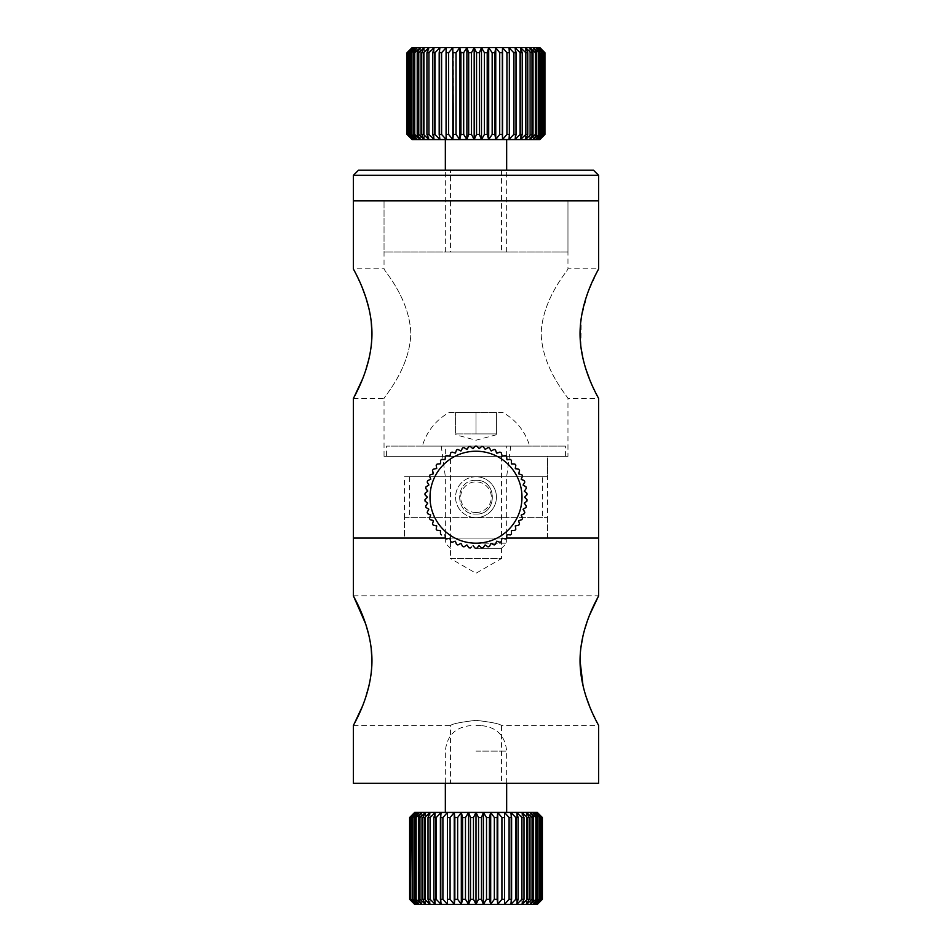 <?xml version="1.0" encoding="UTF-8"?>
<svg xmlns="http://www.w3.org/2000/svg" width="952" height="952" viewBox="0 0 952 952"><rect width="100%" height="100%" fill="white"/><g stroke="black" fill="none" stroke-linecap="round" stroke-linejoin="round"><path stroke-width="0.71" stroke-dasharray="4.76 3.57" d="M353.382 595.809L598.618 595.809M589.693 614.849L583.1 635.27M580.839 647.812L580.351 652.751M580.042 660.117L580.042 660.747M583.04 685.821L586.158 696.888M589.681 706.515L598.618 725.579L501.549 725.579C500.026 723.889 491.518 722.14 476.012 720.343C460.459 722.151 451.938 723.889 450.451 725.579L450.451 783.317L501.549 783.317L450.451 783.317M353.382 725.579L450.451 725.579C451.962 723.889 460.47 722.151 475.988 720.343C491.518 722.14 500.038 723.889 501.549 725.579L501.549 783.317M362.284 706.586L365.842 696.888M368.959 685.845L371.173 673.433M371.851 665.365L371.958 660.747M371.161 647.848L368.9 635.27M365.937 624.786L365.616 623.822M501.549 456.329L501.549 558.515L450.451 558.515L476 573.259L501.549 558.515L450.451 558.515L450.451 456.329L501.549 456.329L450.451 456.329M404.469 517.638L547.531 517.638L404.469 517.638L404.469 538.07L547.531 538.07L547.531 456.329L476 456.329L567.963 456.329L384.037 456.329L547.531 456.329L404.469 456.329L547.531 456.329L547.531 476.762L404.469 476.762L547.531 476.762M547.531 517.638L547.531 538.07L404.469 538.07L404.469 476.762M542.414 476.762L409.586 476.762L542.414 476.762L542.414 517.638L409.586 517.638L542.414 517.638M409.586 476.762L409.586 517.638M506.607 538.07L404.469 538.07L506.607 538.07M353.382 538.07L598.618 538.07L353.382 538.07M353.382 783.317L598.618 783.317M362.391 288.075L353.382 268.821L384.037 268.821C382.835 269.261 409.729 297.75 410.824 333.747C409.681 369.697 382.859 398.138 384.037 398.602C382.823 398.198 409.705 369.638 410.824 333.735C409.705 297.726 382.847 269.285 384.037 268.821L384.037 200.872L567.963 200.872L353.382 200.872L598.618 200.872L384.037 200.872L384.037 251.971L567.963 251.971L567.963 200.872L567.963 268.821L598.618 268.821L587.86 292.621L581.244 317.897L580.863 346.825M353.382 398.602L384.037 398.602L384.037 456.329M362.284 379.598L365.889 369.757M369.007 358.666L371.137 346.742M371.851 338.377L371.958 333.759M371.173 320.919L368.983 308.65M365.937 297.798L365.616 296.834M583.064 358.975L586.158 369.9M589.681 379.527L598.618 398.602L567.963 398.602C569.177 398.198 542.295 369.638 541.176 333.735C542.295 297.726 569.153 269.285 567.963 268.821C569.165 269.261 542.271 297.75 541.176 333.747C542.319 369.697 569.141 398.138 567.963 398.602L567.963 456.329M476 480.343C454.271 479.296 454.223 515.091 476 514.068C454.282 515.115 454.211 479.32 476 480.343C497.753 479.296 497.753 515.103 476 514.068C497.753 515.115 497.753 479.296 476 480.343M476 538.07L547.531 538.07L476 538.07M450.451 170.218L501.549 170.218L450.451 170.218L450.451 251.971L501.549 251.971L450.451 251.971M501.549 170.218L501.549 251.971M593.512 170.218L358.488 170.218M353.382 175.323L598.618 175.323M567.963 251.971L384.037 251.971M506.916 534.81L510.45 534.929A51.087 51.087 0 0 0 511.498 533.953L511.462 532.953M501.966 538.38L505.452 538.951A51.087 51.087 0 0 0 506.607 538.106L506.702 537.106M496.599 541.307L499.978 542.319A51.087 51.087 0 0 0 501.24 541.628L501.454 540.641M490.911 543.544L494.136 544.96A51.087 51.087 0 0 0 495.468 544.437L495.813 543.497M478.915 545.793L481.688 547.971A51.087 51.087 0 0 0 483.116 547.793L483.675 546.96M466.742 544.996L468.884 547.793A51.087 51.087 0 0 0 470.312 547.971L471.359 547.055M460.816 543.461L462.601 546.507A51.087 51.087 0 0 0 463.993 546.865L464.826 546.293M455.139 541.188L456.532 544.437A51.087 51.087 0 0 0 457.864 544.96L458.757 544.508M444.858 534.619L445.393 538.106A51.087 51.087 0 0 0 446.547 538.951M476 512.533A15.327 15.327 0 0 1 460.673 497.206A15.327 15.327 0 0 1 476 481.879A15.327 15.327 0 0 1 491.327 497.206A15.327 15.327 0 0 1 476 512.533M476 476.762A20.432 20.432 0 0 0 455.568 497.206A20.432 20.432 0 0 0 476 517.638A20.432 20.432 0 0 1 455.568 497.206A20.432 20.432 0 0 1 476 476.762A20.432 20.432 0 0 1 496.432 497.206A20.432 20.432 0 0 1 476 517.638A20.432 20.432 0 0 0 496.432 497.206A20.432 20.432 0 0 0 476 476.762L506.654 476.762L476 476.762M475.286 548.293A51.087 51.087 0 0 0 476 548.293A51.087 51.087 0 0 0 476.714 548.293L477.642 547.233M449.844 538.225L450.76 541.628A51.087 51.087 0 0 0 452.022 542.319L452.962 541.974M440.419 530.419L440.502 533.953A51.087 51.087 0 0 0 441.549 534.929L442.561 534.834M436.528 525.694L436.183 529.217A51.087 51.087 0 0 0 437.099 530.323L438.098 530.347M433.267 520.53L432.482 523.969A51.087 51.087 0 0 0 433.255 525.183L433.91 525.29M430.685 514.984L429.471 518.304A51.087 51.087 0 0 0 430.078 519.602L431.042 519.887M428.817 509.165L427.198 512.307A51.087 51.087 0 0 0 427.638 513.675L428.555 514.068M427.686 503.156L425.687 506.071A51.087 51.087 0 0 0 425.949 507.475L426.817 507.987M424.973 499.693A51.087 51.087 0 0 0 425.056 501.121L425.853 501.74M427.722 490.958L425.056 493.279A51.087 51.087 0 0 0 424.973 494.707L425.687 495.421M428.888 484.961L425.949 486.924A51.087 51.087 0 0 0 425.687 488.328L426.306 489.126M430.792 479.153L427.638 480.736A51.087 51.087 0 0 0 427.198 482.093L427.71 482.962M430.078 474.798A51.087 51.087 0 0 0 429.471 476.095L429.876 477.023M436.706 468.467L433.255 469.229A51.087 51.087 0 0 0 432.482 470.431L432.767 471.395M440.609 463.779L437.099 464.088A51.087 51.087 0 0 0 436.183 465.195L436.337 466.183M445.084 459.602L441.549 459.471A51.087 51.087 0 0 0 440.502 460.447L440.538 461.458M450.034 456.02L446.547 455.449A51.087 51.087 0 0 0 445.393 456.294L445.298 457.293M455.401 453.092L452.022 452.093A51.087 51.087 0 0 0 450.76 452.783L450.546 453.771M461.089 450.855L457.864 449.439A51.087 51.087 0 0 0 456.532 449.963L456.187 450.915M467.015 449.356L463.993 447.547A51.087 51.087 0 0 0 462.601 447.904L462.148 448.797M473.084 448.606L470.312 446.428A51.087 51.087 0 0 0 468.884 446.607L468.325 447.44M476 446.107L441.264 446.107L476 446.107A51.087 51.087 0 0 1 476.714 446.119A51.087 51.087 0 0 0 476 446.107A51.087 51.087 0 0 0 475.286 446.119L474.62 446.869M485.258 449.415L483.116 446.607A51.087 51.087 0 0 0 481.688 446.428L480.938 447.095M491.184 450.95L489.399 447.904A51.087 51.087 0 0 0 488.007 447.547L487.174 448.106M496.861 453.212L495.468 449.963A51.087 51.087 0 0 0 494.136 449.439L493.243 449.903M502.204 456.175L501.24 452.783A51.087 51.087 0 0 0 499.978 452.093L499.038 452.426M507.142 459.78L506.607 456.294A51.087 51.087 0 0 0 505.452 455.449L504.465 455.675M511.581 463.981L511.498 460.447A51.087 51.087 0 0 0 510.45 459.471L509.451 459.566M515.472 468.705L515.817 465.195A51.087 51.087 0 0 0 514.901 464.088L513.902 464.052M518.733 473.882L519.518 470.431A51.087 51.087 0 0 0 518.745 469.229L517.757 469.062M521.315 479.415L522.529 476.095A51.087 51.087 0 0 0 521.922 474.798L520.946 474.524M523.183 485.234L524.802 482.093A51.087 51.087 0 0 0 524.362 480.736L523.755 480.474M524.314 491.244L526.313 488.328A51.087 51.087 0 0 0 526.051 486.924L525.183 486.412M524.683 497.349L527.027 494.707A51.087 51.087 0 0 0 526.944 493.279L526.147 492.66M523.112 509.451L526.051 507.475A51.087 51.087 0 0 0 526.313 506.071L524.314 503.156L526.944 501.121A51.087 51.087 0 0 0 527.027 499.693L526.313 498.979M521.208 515.258L524.362 513.675A51.087 51.087 0 0 0 524.802 512.307L524.29 511.438M518.59 520.78L521.922 519.602A51.087 51.087 0 0 0 522.529 518.304L522.124 517.388M515.294 525.932L518.745 525.183A51.087 51.087 0 0 0 519.518 523.969L519.233 523.005M511.391 530.633L514.901 530.323A51.087 51.087 0 0 0 515.817 529.217L515.663 528.217M489.399 546.507A51.087 51.087 0 0 1 488.007 546.865A51.087 51.087 0 0 0 489.399 546.507L489.852 545.603M537.309 812.437L414.691 812.437M473.453 817.542L476 812.484L478.547 817.542L481.474 817.542L483.402 812.484L486.52 817.542L489.411 817.542L490.685 812.484L494.35 817.542L497.158 817.542L497.753 812.484L501.918 817.542L504.596 817.542L504.512 812.484L509.094 817.542L511.605 817.542L510.855 812.484L515.794 817.542L518.114 817.542L516.686 812.484L521.91 817.542L523.993 817.542L521.922 812.484L527.36 817.542L529.181 817.542L526.492 812.484L532.061 817.542L533.584 817.542L530.335 812.484L535.952 817.542L537.154 817.542L533.37 812.484L538.963 817.542L539.832 817.542L535.571 812.484L541.581 817.542L536.916 812.484L542.366 817.542L542.366 899.295L536.916 904.352L541.581 899.295L535.571 904.352L539.832 899.295L533.37 904.352L537.154 899.295L535.952 899.295L530.335 904.352L533.584 899.295L532.061 899.295L526.492 904.352L529.181 899.295L527.36 899.295L521.922 904.352L523.993 899.295L521.91 899.295L516.686 904.352L518.114 899.295L515.794 899.295L510.855 904.352L511.605 899.295L509.094 899.295L504.512 904.352L504.596 899.295L501.918 899.295L497.753 904.352L497.158 899.295L494.35 899.295L490.685 904.352L489.411 899.295L486.52 899.295L483.402 904.352L481.474 899.295L478.547 899.295L476 904.352L473.453 899.295L470.526 899.295L470.526 817.542L473.453 817.542L473.453 899.295M414.691 904.4L537.309 904.4M476 725.579L481.105 725.579L476 725.579M409.812 899.295L409.634 817.542L409.812 899.295L415.084 904.352L410.419 899.295L410.955 817.542L410.419 899.295M413.037 899.295L412.168 899.295L412.168 817.542L413.037 817.542L413.037 899.295L418.63 904.352L414.846 899.295L414.846 817.542L416.048 817.542L416.048 899.295L414.846 899.295M419.939 899.295L418.416 899.295L418.416 817.542L419.939 817.542L419.939 899.295L425.508 904.352L422.819 899.295L422.819 817.542L424.64 817.542L424.64 899.295L422.819 899.295M430.09 899.295L428.007 899.295L428.007 817.542L430.09 817.542L430.09 899.295L435.314 904.352L433.886 899.295L433.886 817.542L436.206 817.542L436.206 899.295L433.886 899.295M442.906 899.295L440.395 899.295L440.395 817.542L442.906 817.542L442.906 899.295L447.488 904.352L447.404 817.542L450.082 817.542L450.082 899.295L447.404 899.295M457.65 899.295L454.842 899.295L454.842 817.542L457.65 817.542L457.65 899.295L461.315 904.352L462.589 899.295L462.589 817.542L465.48 817.542L465.48 899.295L462.589 899.295M478.547 899.295L478.547 817.542M481.474 817.542L481.474 899.295M486.52 899.295L486.52 817.542M489.411 817.542L489.411 899.295M494.35 899.295L494.35 817.542M497.158 817.542L497.158 899.295M501.918 899.295L501.918 817.542M504.596 817.542L504.596 899.295M509.094 899.295L509.094 817.542M511.605 817.542L511.605 899.295M515.794 899.295L515.794 817.542M518.114 817.542L518.114 899.295M521.91 899.295L521.91 817.542M523.993 817.542L523.993 899.295M527.36 899.295L527.36 817.542M529.181 817.542L529.181 899.295M532.061 899.295L532.061 817.542M533.584 817.542L533.584 899.295M535.952 899.295L535.952 817.542M537.154 817.542L537.154 899.295M538.963 899.295L538.963 817.542M539.832 817.542L539.832 899.295M541.045 899.295L541.045 817.542M541.581 817.542L541.581 899.295M476 812.437L445.346 812.437L476 812.437M542.188 899.295L542.188 817.542M412.168 899.295L416.429 904.352L410.955 899.295M418.416 899.295L421.665 904.352L416.048 899.295M428.007 899.295L430.078 904.352L424.64 899.295M440.395 899.295L441.145 904.352L436.206 899.295M454.842 899.295L454.247 904.352L450.082 899.295M470.526 899.295L468.598 904.352L465.48 899.295M465.48 817.542L468.598 812.484L470.526 817.542M457.65 817.542L461.315 812.484L462.589 817.542M450.082 817.542L454.247 812.484L454.842 817.542M442.906 817.542L447.488 812.484L447.404 817.542M436.206 817.542L441.145 812.484L440.395 817.542M430.09 817.542L435.314 812.484L433.886 817.542M424.64 817.542L430.078 812.484L428.007 817.542M419.939 817.542L425.508 812.484L422.819 817.542M416.048 817.542L421.665 812.484L418.416 817.542M413.037 817.542L418.63 812.484L414.846 817.542M410.955 817.542L416.429 812.484L412.168 817.542M409.812 817.542L415.084 812.484L410.419 817.542M537.356 812.484L537.356 904.352M536.916 812.484L536.916 904.352L536.916 812.484M535.571 812.484L535.571 904.352L535.571 812.484M533.37 812.484L533.37 904.352L533.37 812.484M530.335 812.484L530.335 904.352L530.335 812.484M526.492 812.484L526.492 904.352L526.492 812.484M521.922 812.484L521.922 904.352L521.922 812.484M516.686 812.484L516.686 904.352L516.686 812.484M510.855 812.484L510.855 904.352L510.855 812.484M504.512 812.484L504.512 904.352L504.512 812.484M497.753 812.484L497.753 904.352M490.685 812.484L490.685 904.352M483.402 812.484L483.402 904.352M476 812.484L476 904.352M468.598 812.484L468.598 904.352M461.315 812.484L461.315 904.352M454.247 812.484L454.247 904.352M447.488 812.484L447.488 904.352L447.488 812.484M441.145 812.484L441.145 904.352L441.145 812.484M435.314 812.484L435.314 904.352L435.314 812.484M430.078 812.484L430.078 904.352L430.078 812.484M425.508 812.484L425.508 904.352L425.508 812.484M421.665 812.484L421.665 904.352L421.665 812.484M418.63 812.484L418.63 904.352L418.63 812.484M416.429 812.484L416.429 904.352L416.429 812.484M415.084 812.484L415.084 904.352L415.084 812.484M414.644 812.484L414.644 904.352M412.133 139.563L539.867 139.563M471.502 52.705L474.179 47.671L476.559 52.705L479.38 52.705L481.474 47.671L484.425 52.705L487.21 52.705L488.697 47.671L492.172 52.705L494.885 52.705L495.754 47.671L499.705 52.705L502.335 52.705L502.561 47.671L506.94 52.705L509.427 52.705L509.011 47.671L513.759 52.705L516.079 52.705L515.044 47.671L520.101 52.705L522.22 52.705L520.554 47.671L525.849 52.705L527.753 52.705L525.492 47.671L530.966 52.705L532.62 52.705L529.788 47.671L535.357 52.705L536.738 52.705L533.37 47.671L538.975 52.705L540.07 52.705L536.214 47.671L541.771 52.705L542.557 52.705L538.273 47.671L544.187 52.705L539.51 47.671L544.925 52.705L544.925 134.458L539.51 139.492L544.187 134.458L538.273 139.492L542.557 134.458L536.214 139.492L540.07 134.458L538.975 134.458L533.37 139.492L536.738 134.458L535.357 134.458L529.788 139.492L532.62 134.458L530.966 134.458L525.492 139.492L527.753 134.458L525.849 134.458L520.554 139.492L522.22 134.458L520.101 134.458L515.044 139.492L516.079 134.458L513.759 134.458L509.011 139.492L509.427 134.458L506.94 134.458L502.561 139.492L502.335 134.458L499.705 134.458L495.754 139.492L494.885 134.458L492.172 134.458L488.697 139.492L487.21 134.458L484.425 134.458L481.474 139.492L479.38 134.458L476.559 134.458L474.179 139.492L471.502 134.458L468.693 134.458L468.693 52.705L471.502 52.705L471.502 134.458M539.867 47.6L412.133 47.6M476 251.971L506.654 251.971L476 251.971M544.77 134.458L544.77 52.705M544.187 52.705L544.187 134.458M543.711 134.458L543.711 52.705M542.557 52.705L542.557 134.458M541.771 134.458L541.771 52.705M540.07 52.705L540.07 134.458M538.975 134.458L538.975 52.705M536.738 52.705L536.738 134.458M535.357 134.458L535.357 52.705M532.62 52.705L532.62 134.458M530.966 134.458L530.966 52.705M527.753 52.705L527.753 134.458M525.849 134.458L525.849 52.705M522.22 52.705L522.22 134.458M520.101 134.458L520.101 52.705M516.079 52.705L516.079 134.458M513.759 134.458L513.759 52.705M509.427 52.705L509.427 134.458M506.94 134.458L506.94 52.705M502.335 52.705L502.335 134.458M499.705 134.458L499.705 52.705M494.885 52.705L494.885 134.458M492.172 134.458L492.172 52.705M487.21 52.705L487.21 134.458M484.425 134.458L484.425 52.705M479.38 52.705L479.38 134.458M476.559 134.458L476.559 52.705M460.923 52.705L463.683 52.705L463.683 134.458L460.923 134.458L460.923 52.705L459.745 47.671L456.032 52.705L456.032 134.458L453.354 134.458L453.354 52.705L456.032 52.705M446.072 52.705L448.63 52.705L448.63 134.458L446.072 134.458L446.167 47.671L441.597 52.705L441.597 134.458L439.181 134.458L439.181 52.705L441.597 52.705M432.779 52.705L435.005 52.705L435.005 134.458L432.779 134.458L432.779 52.705L434.136 47.671L428.947 52.705L428.947 134.458L426.936 134.458L426.936 52.705L428.947 52.705M421.724 52.705L423.509 52.705L423.509 134.458L421.724 134.458L421.724 52.705L424.283 47.671L418.749 52.705L418.749 134.458L417.226 134.458L417.226 52.705L418.749 52.705M413.501 52.705L414.739 52.705L414.739 134.458L413.501 134.458L413.501 52.705L417.107 47.671L411.526 52.705L411.526 134.458L410.574 134.458L410.574 52.705L411.526 52.705M408.515 52.705L409.146 52.705L409.146 134.458L408.515 134.458L408.515 52.705L413.001 47.671L407.646 52.705L407.646 134.458L407.646 52.705M407.325 134.458L412.168 139.492L412.168 47.671L407.039 52.705L407.028 134.458L412.168 139.492L412.168 47.671L407.325 52.705M476 139.563L445.346 139.563L476 139.563M463.683 52.705L466.897 47.671L468.693 52.705M448.63 52.705L452.807 47.671L453.354 52.705M435.005 52.705L439.919 47.671L439.181 52.705M423.509 52.705L428.9 47.671L426.936 52.705M414.739 52.705L420.332 47.671L417.226 52.705M409.146 52.705L414.655 47.671L410.574 52.705M408.515 134.458L413.001 139.492L407.646 134.458M410.574 134.458L414.655 139.492L409.146 134.458M413.501 134.458L417.107 139.492L411.526 134.458M417.226 134.458L420.332 139.492L414.739 134.458M421.724 134.458L424.283 139.492L418.749 134.458M426.936 134.458L428.9 139.492L423.509 134.458M432.779 134.458L434.136 139.492L428.947 134.458M439.181 134.458L439.919 139.492L435.005 134.458M446.072 134.458L446.167 139.492L441.597 134.458M453.354 134.458L452.807 139.492L448.63 134.458M460.923 134.458L459.745 139.492L456.032 134.458M468.693 134.458L466.897 139.492L463.683 134.458M539.927 139.492L539.927 47.671M539.51 139.492L539.51 47.671L539.51 139.492M538.273 139.492L538.273 47.671L538.273 139.492M536.214 139.492L536.214 47.671L536.214 139.492M533.37 139.492L533.37 47.671L533.37 139.492M529.788 139.492L529.788 47.671L529.788 139.492M525.492 139.492L525.492 47.671L525.492 139.492M520.554 139.492L520.554 47.671L520.554 139.492M515.044 139.492L515.044 47.671L515.044 139.492M509.011 139.492L509.011 47.671L509.011 139.492M446.167 139.492L446.167 47.671L446.167 139.492M439.919 139.492L439.919 47.671L439.919 139.492M434.136 139.492L434.136 47.671L434.136 139.492M428.9 139.492L428.9 47.671L428.9 139.492M424.283 139.492L424.283 47.671L424.283 139.492M420.332 139.492L420.332 47.671L420.332 139.492M417.107 139.492L417.107 47.671L417.107 139.492M414.655 139.492L414.655 47.671L414.655 139.492M413.001 139.492L413.001 47.671L413.001 139.492M452.807 139.492L452.807 47.671M459.745 139.492L459.745 47.671M466.897 139.492L466.897 47.671M474.179 139.492L474.179 47.671M481.474 139.492L481.474 47.671M488.697 139.492L488.697 47.671M495.754 139.492L495.754 47.671M502.561 139.492L502.561 47.671M445.346 456.329L506.654 456.329L445.346 456.329L445.346 446.107L506.654 446.107L445.346 446.107M506.654 456.329L506.654 446.107M386.595 456.329L565.405 456.329L386.595 456.329L386.595 446.107L565.405 446.107L386.595 446.107M565.405 456.329L565.405 446.107M529.645 446.107L422.355 446.107L529.645 446.107A55.799 55.799 0 0 0 502.573 412.394L449.427 412.394A55.799 55.799 0 0 0 422.355 446.107M476 543.187L506.654 543.187L476 543.187A45.982 45.982 0 0 1 430.018 497.206A45.982 45.982 0 0 1 476 451.224A45.982 45.982 0 0 1 521.982 497.206A45.982 45.982 0 0 1 476 543.187M476 548.293L501.549 548.293L476 548.293A51.087 51.087 0 0 0 476.714 548.293M455.568 433.898L476 433.898L455.568 433.898L455.568 412.394L476 412.394L455.568 412.394L455.568 433.898M449.427 412.394L502.573 412.394M496.432 412.394L476 412.394L496.432 412.394L496.432 433.898L496.432 412.394M476 412.394L476 433.898L496.432 433.898L476 433.898L476 412.394M483.116 446.607A51.087 51.087 0 0 0 481.688 446.428M489.399 447.904A51.087 51.087 0 0 0 488.007 447.547M495.468 449.963A51.087 51.087 0 0 0 494.136 449.439M501.24 452.783A51.087 51.087 0 0 0 499.978 452.093M506.607 456.294A51.087 51.087 0 0 0 505.452 455.449M511.498 460.447A51.087 51.087 0 0 0 510.45 459.471M515.817 465.195A51.087 51.087 0 0 0 514.901 464.088M519.518 470.431A51.087 51.087 0 0 0 518.745 469.229M522.529 476.095A51.087 51.087 0 0 0 521.922 474.798M524.802 482.093A51.087 51.087 0 0 0 524.362 480.736M526.313 488.328A51.087 51.087 0 0 0 526.051 486.924M527.027 494.707A51.087 51.087 0 0 0 526.944 493.279M526.944 501.121A51.087 51.087 0 0 0 527.027 499.693M526.051 507.475A51.087 51.087 0 0 0 526.313 506.071M524.362 513.675A51.087 51.087 0 0 0 524.802 512.307M521.922 519.602A51.087 51.087 0 0 0 522.529 518.304M518.745 525.183A51.087 51.087 0 0 0 519.518 523.969M514.901 530.323A51.087 51.087 0 0 0 515.817 529.217M510.45 534.929A51.087 51.087 0 0 0 511.498 533.953M505.452 538.951A51.087 51.087 0 0 0 506.607 538.106M499.978 542.319A51.087 51.087 0 0 0 501.24 541.628M494.136 544.96A51.087 51.087 0 0 0 495.468 544.437M481.688 547.971A51.087 51.087 0 0 0 483.116 547.793M476 751.128L506.654 751.128L476 751.128M506.654 783.317L506.654 751.128C505.143 735.61 496.623 727.09 481.105 725.579M470.895 725.579C455.377 727.09 446.857 735.61 445.346 751.128L445.346 783.317M506.654 251.971L506.654 170.218M445.346 251.971L445.346 170.218M510.736 446.107L506.654 476.762L506.654 543.187L501.549 548.293M496.432 434.743L476 440.217L455.568 434.743M441.264 446.107L445.346 476.762L445.346 543.187L450.451 548.293"/><path stroke-width="1.43" d="M365.616 623.822L353.382 595.809C352.645 595.524 371.899 625.416 371.958 660.617C371.899 696.126 352.621 725.864 353.382 725.579L353.382 783.317L598.618 783.317L598.618 725.579C599.343 725.841 580.113 696.019 580.042 660.783C580.077 625.357 599.343 595.559 598.618 595.809L589.693 614.849M583.1 635.27L580.839 647.812M580.351 652.751L580.042 660.117M580.042 660.747L583.04 685.821M586.158 696.888L589.681 706.515M353.382 725.579L362.284 706.586M365.842 696.888L368.959 685.845M371.173 673.433L371.851 665.365M371.958 660.747L371.161 647.848M368.9 635.27L365.937 624.786M598.618 595.809L598.618 538.07L506.607 538.07L598.618 538.07L598.618 398.602C599.343 398.852 580.113 369.031 580.042 333.807C580.077 298.369 599.343 268.583 598.618 268.821L598.618 200.872L353.382 200.872L598.618 200.872L598.618 175.323L353.382 175.323L353.382 268.821C352.645 268.535 371.899 298.428 371.958 333.64C371.899 369.15 352.621 398.888 353.382 398.602L362.284 379.598M445.393 538.07L353.382 538.07L445.393 538.07M353.382 595.809L353.382 398.602M365.889 369.757L369.007 358.666M371.137 346.742L371.851 338.377M371.958 333.759L371.173 320.919M368.983 308.65L365.937 297.798M365.616 296.834L362.391 288.075M580.863 346.825L583.064 358.975M586.158 369.9L589.681 379.527M353.382 175.323L358.488 170.218L593.512 170.218L598.618 175.323M507.118 534.619L510.45 534.929A51.087 51.087 0 0 0 511.498 533.953L511.391 530.633L511.498 533.953A51.087 51.087 0 0 1 510.45 534.929M502.156 538.225L505.452 538.951A51.087 51.087 0 0 0 506.607 538.106L506.916 534.81L506.607 538.106A51.087 51.087 0 0 1 505.452 538.951M496.789 541.176L495.468 544.437A51.087 51.087 0 0 1 494.136 544.96L491.089 543.437M479.07 545.722L476.714 548.293A51.087 51.087 0 0 1 476 548.293A51.087 51.087 0 0 1 475.286 548.293L473.084 545.793L475.286 548.293M466.849 544.96L463.993 546.865L466.742 544.996M460.911 543.437L457.864 544.96L460.816 543.461M449.796 538.225L446.547 538.951L449.844 538.225L450.76 541.628A51.087 51.087 0 0 0 452.022 542.319L455.139 541.188L452.022 542.319M471.359 547.055L470.312 547.971A51.087 51.087 0 0 1 468.884 547.793L467.015 545.044M445.084 534.81L445.393 538.106A51.087 51.087 0 0 0 446.547 538.951L447.202 538.808M440.419 530.419L437.099 530.323L440.419 530.419L440.502 533.953A51.087 51.087 0 0 0 441.549 534.929M436.528 525.694L433.255 525.183L436.706 525.932L436.183 529.217A51.087 51.087 0 0 0 437.099 530.323M433.267 520.53L430.078 519.602L433.41 520.78L432.482 523.969A51.087 51.087 0 0 0 433.255 525.183M430.685 514.984L427.638 513.675L430.685 514.984L429.471 518.304A51.087 51.087 0 0 0 430.078 519.602M428.817 509.165L425.949 507.475L428.817 509.165L427.198 512.307A51.087 51.087 0 0 0 427.638 513.675M427.686 503.156L425.056 501.121L427.686 503.156L425.687 506.071A51.087 51.087 0 0 0 425.949 507.475M427.317 497.349L424.973 499.693L427.317 497.349L424.973 494.707L427.317 497.063M427.722 490.958L425.687 488.328L427.686 491.244L425.056 493.279A51.087 51.087 0 0 0 424.973 494.707M428.888 484.961L427.198 482.093L428.888 484.961L425.949 486.924A51.087 51.087 0 0 0 425.687 488.328M430.792 479.153L429.471 476.095L430.792 479.153L427.638 480.736A51.087 51.087 0 0 0 427.198 482.093M433.267 473.882L430.078 474.798L433.267 473.882L432.482 470.431L433.41 473.62M436.706 468.467L436.183 465.195L436.706 468.467L433.255 469.229A51.087 51.087 0 0 0 432.482 470.431M440.609 463.779L440.502 460.447L440.609 463.779L437.099 464.088A51.087 51.087 0 0 0 436.183 465.195M445.084 459.602L445.393 456.294L445.084 459.602L441.549 459.471A51.087 51.087 0 0 0 440.502 460.447M450.034 456.02L450.76 452.783L449.796 456.175L446.547 455.449A51.087 51.087 0 0 0 445.393 456.294M455.401 453.092L456.532 449.963L455.401 453.092L452.022 452.093A51.087 51.087 0 0 0 450.76 452.783M461.089 450.855L462.601 447.904L460.816 450.95L457.864 449.439A51.087 51.087 0 0 0 456.532 449.963M467.015 449.356L468.884 446.607L466.742 449.415L463.993 447.547A51.087 51.087 0 0 0 462.601 447.904M473.084 448.606L475.286 446.119L472.799 448.63L470.312 446.428A51.087 51.087 0 0 0 468.884 446.607M475.286 446.119A51.087 51.087 0 0 1 476 446.107A51.087 51.087 0 0 1 476.714 446.119L479.201 448.63L481.688 446.428A51.087 51.087 0 0 1 483.116 446.607L485.258 449.415L488.007 447.547A51.087 51.087 0 0 1 489.399 447.904L491.184 450.95L494.136 449.439A51.087 51.087 0 0 1 495.468 449.963L496.599 453.092L499.978 452.093A51.087 51.087 0 0 1 501.24 452.783L502.204 456.175L505.452 455.449A51.087 51.087 0 0 1 506.607 456.294L506.916 459.602L510.45 459.471A51.087 51.087 0 0 1 511.498 460.447L511.391 463.779L514.901 464.088A51.087 51.087 0 0 1 515.817 465.195L515.294 468.467L518.745 469.229A51.087 51.087 0 0 1 519.518 470.431L518.733 473.882L521.922 474.798A51.087 51.087 0 0 1 522.529 476.095L521.208 479.153L524.362 480.736A51.087 51.087 0 0 1 524.802 482.093L523.112 484.961L526.051 486.924A51.087 51.087 0 0 1 526.313 488.328L524.314 491.244L526.944 493.279A51.087 51.087 0 0 1 527.027 494.707L524.683 497.063L527.027 499.693A51.087 51.087 0 0 1 526.944 501.121L524.314 503.156L526.313 506.071A51.087 51.087 0 0 1 526.051 507.475L523.183 509.165L524.802 512.307A51.087 51.087 0 0 1 524.362 513.675L521.315 514.984L522.529 518.304A51.087 51.087 0 0 1 521.922 519.602L518.59 520.78L519.518 523.969A51.087 51.087 0 0 1 518.745 525.183L515.294 525.932L515.817 529.217A51.087 51.087 0 0 1 514.901 530.323L511.391 530.633M429.471 476.095A51.087 51.087 0 0 1 430.078 474.798M425.056 501.121A51.087 51.087 0 0 1 424.973 499.693M457.864 544.96A51.087 51.087 0 0 1 456.532 544.437L455.401 541.307M463.993 546.865A51.087 51.087 0 0 1 462.601 546.507L461.089 543.544M481.688 547.971A51.087 51.087 0 0 0 483.116 547.793L484.984 545.044L483.116 547.793A51.087 51.087 0 0 1 481.688 547.971L479.201 545.782M488.007 546.865L485.258 544.996L488.007 546.865A51.087 51.087 0 0 0 489.399 546.507L490.911 543.544L489.399 546.507A51.087 51.087 0 0 1 488.007 546.865M499.978 542.319A51.087 51.087 0 0 0 501.24 541.628L501.966 538.38L501.24 541.628A51.087 51.087 0 0 1 499.978 542.319L496.861 541.188M483.116 446.607A51.087 51.087 0 0 0 481.688 446.428L479.201 448.63L476.714 446.119A51.087 51.087 0 0 0 476 446.107M485.258 449.415L488.007 447.547A51.087 51.087 0 0 1 489.399 447.904M491.184 450.95L494.136 449.439A51.087 51.087 0 0 1 495.468 449.963M496.861 453.212L499.978 452.093A51.087 51.087 0 0 1 501.24 452.783M502.204 456.175L505.452 455.449A51.087 51.087 0 0 1 506.607 456.294M507.142 459.78L510.45 459.471A51.087 51.087 0 0 1 511.498 460.447M511.581 463.981L514.901 464.088A51.087 51.087 0 0 1 515.817 465.195M515.472 468.705L518.745 469.229A51.087 51.087 0 0 1 519.518 470.431M518.733 473.882L521.922 474.798A51.087 51.087 0 0 1 522.529 476.095M521.315 479.415L524.362 480.736A51.087 51.087 0 0 1 524.802 482.093M523.183 485.234L526.051 486.924A51.087 51.087 0 0 1 526.313 488.328M524.314 491.244L526.944 493.279A51.087 51.087 0 0 1 527.027 494.707M524.683 497.349L527.027 499.693A51.087 51.087 0 0 1 526.944 501.121M523.112 509.451L524.802 512.307A51.087 51.087 0 0 1 524.362 513.675M521.208 515.258L522.529 518.304A51.087 51.087 0 0 1 521.922 519.602M518.59 520.78L519.518 523.969A51.087 51.087 0 0 1 518.745 525.183M515.294 525.932L515.817 529.217A51.087 51.087 0 0 1 514.901 530.323M494.136 544.96A51.087 51.087 0 0 0 495.468 544.437L496.599 541.307M477.642 547.233L478.915 545.793M414.644 812.484L409.634 817.542L409.634 899.295L409.634 817.542L414.691 812.437L537.309 812.437L542.366 817.542L536.916 812.484L541.581 817.542L535.571 812.484L539.832 817.542L533.37 812.484L537.154 817.542L535.952 817.542L530.335 812.484L533.584 817.542L532.061 817.542L526.492 812.484L529.181 817.542L527.36 817.542L521.922 812.484L523.993 817.542L521.91 817.542L516.686 812.484L518.114 817.542L515.794 817.542L510.855 812.484L511.605 817.542L509.094 817.542L504.512 812.484L504.596 817.542L501.918 817.542L497.753 812.484L497.158 817.542L494.35 817.542L490.685 812.484L489.411 817.542L486.52 817.542L483.402 812.484L481.474 817.542L478.547 817.542L476 812.484L473.453 817.542L470.526 817.542L470.526 899.295L473.453 899.295L473.453 817.542M473.453 899.295L476 904.352L478.547 899.295L481.474 899.295L483.402 904.352L486.52 899.295L489.411 899.295L490.685 904.352L494.35 899.295L497.158 899.295L497.753 904.352L501.918 899.295L504.596 899.295L504.512 904.352L509.094 899.295L511.605 899.295L510.855 904.352L515.794 899.295L518.114 899.295L516.686 904.352L521.91 899.295L523.993 899.295L521.922 904.352L527.36 899.295L529.181 899.295L526.492 904.352L532.061 899.295L533.584 899.295L530.335 904.352L535.952 899.295L537.154 899.295L533.37 904.352L538.963 899.295L539.832 899.295L535.571 904.352L541.581 899.295L536.916 904.352L542.366 899.295L537.356 904.352L542.366 899.295L542.366 817.542L537.356 812.484M537.356 904.352L414.691 904.4L409.634 899.295L414.644 904.352M542.188 817.542L542.188 899.295M541.581 899.295L541.581 817.542M541.045 817.542L541.045 899.295M539.832 899.295L539.832 817.542M538.963 817.542L538.963 899.295M537.154 899.295L537.154 817.542M535.952 817.542L535.952 899.295M533.584 899.295L533.584 817.542M532.061 817.542L532.061 899.295M529.181 899.295L529.181 817.542M527.36 817.542L527.36 899.295M523.993 899.295L523.993 817.542M521.91 817.542L521.91 899.295M518.114 899.295L518.114 817.542M515.794 817.542L515.794 899.295M511.605 899.295L511.605 817.542M509.094 817.542L509.094 899.295M504.596 899.295L504.596 817.542M501.918 817.542L501.918 899.295M497.158 899.295L497.158 817.542M494.35 817.542L494.35 899.295M489.411 899.295L489.411 817.542M486.52 817.542L486.52 899.295M481.474 899.295L481.474 817.542M478.547 817.542L478.547 899.295M462.589 899.295L465.48 899.295L465.48 817.542L462.589 817.542L462.589 899.295L461.315 904.352L457.65 899.295L457.65 817.542L454.842 817.542L454.842 899.295L457.65 899.295M447.404 899.295L450.082 899.295L450.082 817.542L447.404 817.542L447.488 904.352L442.906 899.295L442.906 817.542L440.395 817.542L440.395 899.295L442.906 899.295M433.886 899.295L436.206 899.295L436.206 817.542L433.886 817.542L433.886 899.295L435.314 904.352L430.09 899.295L430.09 817.542L428.007 817.542L428.007 899.295L430.09 899.295M422.819 899.295L424.64 899.295L424.64 817.542L422.819 817.542L422.819 899.295L425.508 904.352L419.939 899.295L419.939 817.542L418.416 817.542L418.416 899.295L419.939 899.295M414.846 899.295L416.048 899.295L416.048 817.542L414.846 817.542L414.846 899.295L418.63 904.352L413.037 899.295L413.037 817.542L412.168 817.542L412.168 899.295L413.037 899.295M410.419 899.295L410.955 817.542L410.419 899.295L415.084 904.352L409.812 899.295M465.48 899.295L468.598 904.352L470.526 899.295M450.082 899.295L454.247 904.352L454.842 899.295M436.206 899.295L441.145 904.352L440.395 899.295M424.64 899.295L430.078 904.352L428.007 899.295M416.048 899.295L421.665 904.352L418.416 899.295M410.955 899.295L416.429 904.352L412.168 899.295M410.419 817.542L415.084 812.484L409.812 817.542M412.168 817.542L416.429 812.484L410.955 817.542M414.846 817.542L418.63 812.484L413.037 817.542M418.416 817.542L421.665 812.484L416.048 817.542M422.819 817.542L425.508 812.484L419.939 817.542M428.007 817.542L430.078 812.484L424.64 817.542M433.886 817.542L435.314 812.484L430.09 817.542M440.395 817.542L441.145 812.484L436.206 817.542M447.404 817.542L447.488 812.484L442.906 817.542M454.842 817.542L454.247 812.484L450.082 817.542M462.589 817.542L461.315 812.484L457.65 817.542M470.526 817.542L468.598 812.484L465.48 817.542M454.247 812.484L454.247 904.352M461.315 812.484L461.315 904.352M468.598 812.484L468.598 904.352M476 812.484L476 904.352M483.402 812.484L483.402 904.352M490.685 812.484L490.685 904.352M497.753 812.484L497.753 904.352M539.927 139.492L544.925 134.458L539.867 139.563L412.133 139.563L407.028 134.458L407.028 52.705L412.168 47.671L407.325 52.705L407.646 134.458L407.325 52.705M471.502 134.458L474.179 139.492L476.559 134.458L479.38 134.458L481.474 139.492L484.425 134.458L487.21 134.458L488.697 139.492L492.172 134.458L494.885 134.458L495.754 139.492L499.705 134.458L502.335 134.458L502.561 139.492L506.94 134.458L509.427 134.458L509.011 139.492L513.759 134.458L516.079 134.458L515.044 139.492L520.101 134.458L522.22 134.458L520.554 139.492L525.849 134.458L527.753 134.458L525.492 139.492L530.966 134.458L532.62 134.458L529.788 139.492L535.357 134.458L536.738 134.458L533.37 139.492L538.975 134.458L540.07 134.458L536.214 139.492L541.771 134.458L542.557 134.458L538.273 139.492L544.187 134.458L539.51 139.492L544.925 134.458L544.925 52.705L539.51 47.671L544.187 52.705L538.273 47.671L542.557 52.705L536.214 47.671L540.07 52.705L538.975 52.705L533.37 47.671L536.738 52.705L535.357 52.705L529.788 47.671L532.62 52.705L530.966 52.705L525.492 47.671L527.753 52.705L525.849 52.705L520.554 47.671L522.22 52.705L520.101 52.705L515.044 47.671L516.079 52.705L513.759 52.705L509.011 47.671L509.427 52.705L506.94 52.705L502.561 47.671L502.335 52.705L499.705 52.705L495.754 47.671L494.885 52.705L492.172 52.705L488.697 47.671L487.21 52.705L484.425 52.705L481.474 47.671L479.38 52.705L476.559 52.705L474.179 47.671L471.502 52.705L468.693 52.705L468.693 134.458L471.502 134.458L471.502 52.705M407.325 134.458L412.168 139.492L407.039 134.458L407.028 52.705L412.133 47.6L539.867 47.6L544.925 52.705L539.927 47.671M409.146 52.705L408.515 52.705L408.515 134.458L409.146 134.458L409.146 52.705L414.655 47.671L410.574 52.705L410.574 134.458L411.526 134.458L411.526 52.705L410.574 52.705M414.739 52.705L413.501 52.705L413.501 134.458L414.739 134.458L414.739 52.705L420.332 47.671L417.226 52.705L417.226 134.458L418.749 134.458L418.749 52.705L417.226 52.705M423.509 52.705L421.724 52.705L421.724 134.458L423.509 134.458L423.509 52.705L428.9 47.671L426.936 52.705L426.936 134.458L428.947 134.458L428.947 52.705L426.936 52.705M435.005 52.705L432.779 52.705L432.779 134.458L435.005 134.458L435.005 52.705L439.919 47.671L439.181 52.705L439.181 134.458L441.597 134.458L441.597 52.705L439.181 52.705M448.63 52.705L446.072 52.705L446.072 134.458L448.63 134.458L448.63 52.705L452.807 47.671L453.354 134.458L456.032 134.458L456.032 52.705L453.354 52.705M463.683 52.705L460.923 52.705L460.923 134.458L463.683 134.458L463.683 52.705L466.897 47.671L468.693 52.705M476.559 52.705L476.559 134.458M479.38 134.458L479.38 52.705M484.425 52.705L484.425 134.458M487.21 134.458L487.21 52.705M492.172 52.705L492.172 134.458M494.885 134.458L494.885 52.705M499.705 52.705L499.705 134.458M502.335 134.458L502.335 52.705M506.94 52.705L506.94 134.458M509.427 134.458L509.427 52.705M513.759 52.705L513.759 134.458M516.079 134.458L516.079 52.705M520.101 52.705L520.101 134.458M522.22 134.458L522.22 52.705M525.849 52.705L525.849 134.458M527.753 134.458L527.753 52.705M530.966 52.705L530.966 134.458M532.62 134.458L532.62 52.705M535.357 52.705L535.357 134.458M536.738 134.458L536.738 52.705M538.975 52.705L538.975 134.458M540.07 134.458L540.07 52.705M541.771 52.705L541.771 134.458M542.557 134.458L542.557 52.705M543.711 52.705L543.711 134.458M544.187 134.458L544.187 52.705M544.77 52.705L544.77 134.458M408.515 52.705L413.001 47.671L407.646 52.705M413.501 52.705L417.107 47.671L411.526 52.705M421.724 52.705L424.283 47.671L418.749 52.705M432.779 52.705L434.136 47.671L428.947 52.705M446.072 52.705L446.167 47.671L441.597 52.705M460.923 52.705L459.745 47.671L456.032 52.705M463.683 134.458L466.897 139.492L468.693 134.458M456.032 134.458L459.745 139.492L460.923 134.458M448.63 134.458L452.807 139.492L453.354 134.458M441.597 134.458L446.167 139.492L446.072 134.458M435.005 134.458L439.919 139.492L439.181 134.458M428.947 134.458L434.136 139.492L432.779 134.458M423.509 134.458L428.9 139.492L426.936 134.458M418.749 134.458L424.283 139.492L421.724 134.458M414.739 134.458L420.332 139.492L417.226 134.458M411.526 134.458L417.107 139.492L413.501 134.458M409.146 134.458L414.655 139.492L410.574 134.458M407.646 134.458L413.001 139.492L408.515 134.458M502.561 139.492L502.561 47.671M495.754 139.492L495.754 47.671M488.697 139.492L488.697 47.671M481.474 139.492L481.474 47.671M474.179 139.492L474.179 47.671M466.897 139.492L466.897 47.671M459.745 139.492L459.745 47.671M452.807 139.492L452.807 47.671M476 451.224A45.982 45.982 0 0 0 430.018 497.206A45.982 45.982 0 0 0 476 543.187A45.982 45.982 0 0 0 521.982 497.206A45.982 45.982 0 0 0 476 451.224M476.714 548.293A51.087 51.087 0 0 1 476 548.293M526.313 506.071A51.087 51.087 0 0 1 526.051 507.475M506.654 783.317L506.654 812.437M445.346 783.317L445.346 812.437M506.654 170.218L506.654 139.563M445.346 170.218L445.346 139.563"/></g></svg>
